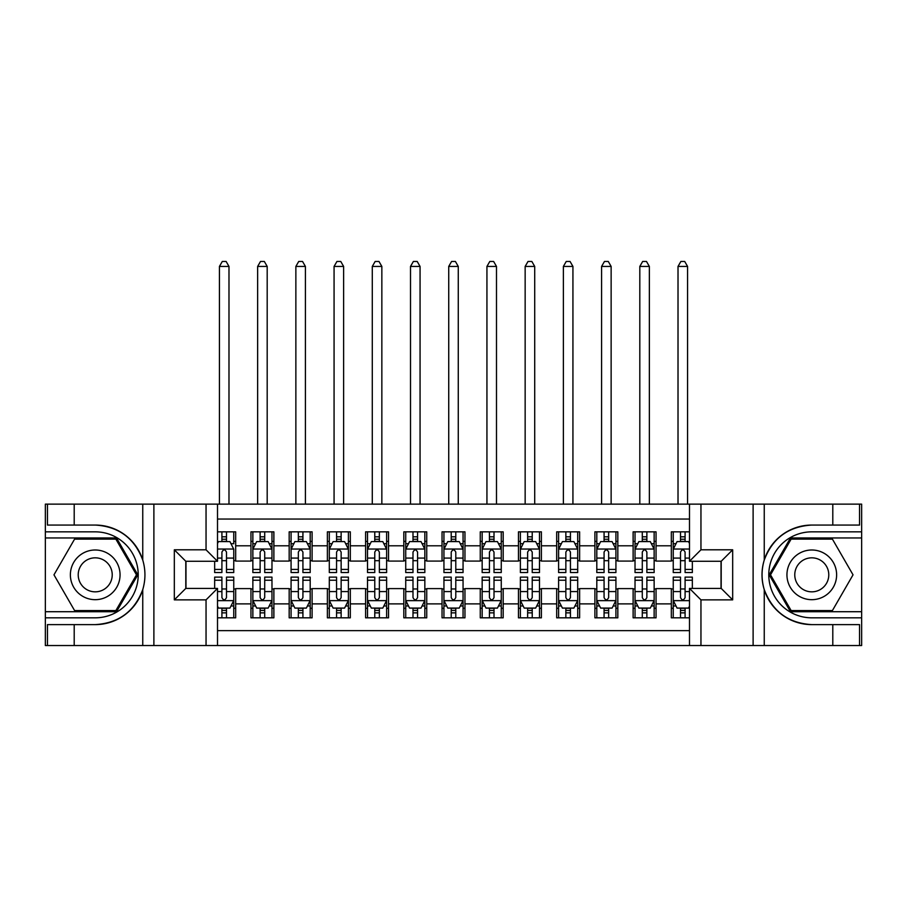 <?xml version="1.0" encoding="UTF-8"?>
<svg xmlns="http://www.w3.org/2000/svg" width="907" height="907" viewBox="0 0 907 907"><rect width="100%" height="100%" fill="white"/><g stroke="black" fill="none" stroke-linecap="round" stroke-linejoin="round"><path stroke-width="1.36" d="M217.51 645.535L689.49 645.535L689.49 588.405L721.201 588.405L721.201 561.274L689.49 561.274L689.49 504.133L217.51 504.133L217.51 561.274L185.799 561.274L185.799 588.405L217.51 588.405L217.51 645.535L74.204 645.535L74.204 624.617L95.224 624.617C118.613 623.2 134.451 611.533 142.75 589.618C145.664 579.777 145.664 569.913 142.75 560.05C134.451 538.134 118.613 526.468 95.224 525.062L74.204 525.062L74.204 504.133L45.35 504.133L45.35 611.715L116.515 611.715L137.807 574.834L116.515 537.953L45.35 537.953M689.49 531.842L671.327 531.842L671.327 545.787L656.044 545.787L656.044 561.082L671.327 561.082L671.327 545.787M656.044 545.787L656.044 531.842L633.12 531.842L633.12 545.787L617.826 545.787L617.826 561.082L633.12 561.082L633.12 545.787M617.826 545.787L617.826 531.842L594.901 531.842L594.901 545.787L579.618 545.787L579.618 561.082L594.901 561.082L594.901 545.787M579.618 545.787L579.618 531.842L556.683 531.842L556.683 545.787L541.4 545.787L541.4 561.082L556.683 561.082L556.683 545.787M541.4 545.787L541.4 531.842L518.464 531.842L518.464 545.787L503.181 545.787L503.181 561.082L518.464 561.082L518.464 545.787M503.181 545.787L503.181 531.842L480.257 531.842L480.257 545.787L464.962 545.787L464.962 561.082L480.257 561.082L480.257 545.787M464.962 545.787L464.962 531.842L442.038 531.842L442.038 545.787L426.743 545.787L426.743 561.082L442.038 561.082L442.038 545.787M426.743 545.787L426.743 531.842L403.819 531.842L403.819 545.787L388.536 545.787L388.536 561.082L403.819 561.082L403.819 545.787M388.536 545.787L388.536 531.842L365.6 531.842L365.6 545.787L350.317 545.787L350.317 561.082L365.6 561.082L365.6 545.787M350.317 545.787L350.317 531.842L327.382 531.842L327.382 545.787L312.099 545.787L312.099 561.082L327.382 561.082L327.382 545.787M312.099 545.787L312.099 531.842L289.174 531.842L289.174 545.787L273.88 545.787L273.88 561.082L289.174 561.082L289.174 545.787M273.88 545.787L273.88 531.842L250.956 531.842L250.956 561.082L235.673 561.082L235.673 531.842L217.51 531.842M217.51 617.826L235.673 617.826L235.673 588.598L250.956 588.598L250.956 617.826L273.88 617.826L273.88 588.598L289.174 588.598L289.174 603.881L273.88 603.881M289.174 603.881L289.174 617.826L312.099 617.826L312.099 588.598L327.382 588.598L327.382 603.881L312.099 603.881M327.382 603.881L327.382 617.826L350.317 617.826L350.317 588.598L365.6 588.598L365.6 603.881L350.317 603.881M365.6 603.881L365.6 617.826L388.536 617.826L388.536 588.598L403.819 588.598L403.819 603.881L388.536 603.881M403.819 603.881L403.819 617.826L426.743 617.826L426.743 588.598L442.038 588.598L442.038 603.881L426.743 603.881M442.038 603.881L442.038 617.826L464.962 617.826L464.962 588.598L480.257 588.598L480.257 603.881L464.962 603.881M480.257 603.881L480.257 617.826L503.181 617.826L503.181 588.598L518.464 588.598L518.464 603.881L503.181 603.881M518.464 603.881L518.464 617.826L541.4 617.826L541.4 588.598L556.683 588.598L556.683 603.881L541.4 603.881M556.683 603.881L556.683 617.826L579.618 617.826L579.618 588.598L594.901 588.598L594.901 603.881L579.618 603.881M594.901 603.881L594.901 617.826L617.826 617.826L617.826 588.598L633.12 588.598L633.12 603.881L617.826 603.881M633.12 603.881L633.12 617.826L656.044 617.826L656.044 588.598L671.327 588.598L671.327 603.881L656.044 603.881M689.49 519.042L217.51 519.042M217.51 630.637L689.49 630.637M671.327 603.881L671.327 617.826L689.49 617.826M185.98 561.274L185.98 588.405M721.02 588.405L721.02 561.274M221.909 541.4L226.501 541.4M233.757 541.4L235.673 541.4M221.909 560.696L226.501 560.696M233.757 560.696L235.673 560.696M221.909 588.972L226.501 588.972M233.757 588.972L235.673 588.972M221.909 608.28L226.501 608.28M233.757 608.28L235.673 608.28M250.956 560.696L252.86 560.696M260.128 560.696L264.708 560.696M271.975 560.696L273.88 560.696M250.956 541.4L252.86 541.4M260.128 541.4L264.708 541.4M271.975 541.4L273.88 541.4M250.956 588.972L252.86 588.972M260.128 588.972L264.708 588.972M271.975 588.972L273.88 588.972M250.956 608.28L252.86 608.28M260.128 608.28L264.708 608.28M271.975 608.28L273.88 608.28M289.174 588.972L291.079 588.972M298.346 588.972L302.927 588.972M310.194 588.972L312.099 588.972M289.174 608.28L291.079 608.28M298.346 608.28L302.927 608.28M310.194 608.28L312.099 608.28M289.174 541.4L291.079 541.4M298.346 541.4L302.927 541.4M310.194 541.4L312.099 541.4M289.174 560.696L291.079 560.696M298.346 560.696L302.927 560.696M310.194 560.696L312.099 560.696M327.382 588.972L329.298 588.972M336.554 588.972L341.145 588.972M348.401 588.972L350.317 588.972M327.382 608.28L329.298 608.28M336.554 608.28L341.145 608.28M348.401 608.28L350.317 608.28M327.382 541.4L329.298 541.4M336.554 541.4L341.145 541.4M348.401 541.4L350.317 541.4M327.382 560.696L329.298 560.696M336.554 560.696L341.145 560.696M348.401 560.696L350.317 560.696M365.6 588.972L367.516 588.972M374.772 588.972L379.364 588.972M386.62 588.972L388.536 588.972M365.6 608.28L367.516 608.28M374.772 608.28L379.364 608.28M386.62 608.28L388.536 608.28M365.6 541.4L367.516 541.4M374.772 541.4L379.364 541.4M386.62 541.4L388.536 541.4M365.6 560.696L367.516 560.696M374.772 560.696L379.364 560.696M386.62 560.696L388.536 560.696M403.819 588.972L405.735 588.972M412.991 588.972L417.571 588.972M424.839 588.972L426.743 588.972M403.819 608.28L405.735 608.28M412.991 608.28L417.571 608.28M424.839 608.28L426.743 608.28M403.819 541.4L405.735 541.4M412.991 541.4L417.571 541.4M424.839 541.4L426.743 541.4M403.819 560.696L405.735 560.696M412.991 560.696L417.571 560.696M424.839 560.696L426.743 560.696M442.038 588.972L443.942 588.972M451.21 588.972L455.79 588.972M463.058 588.972L464.962 588.972M442.038 608.28L443.942 608.28M451.21 608.28L455.79 608.28M463.058 608.28L464.962 608.28M442.038 541.4L443.942 541.4M451.21 541.4L455.79 541.4M463.058 541.4L464.962 541.4M442.038 560.696L443.942 560.696M451.21 560.696L455.79 560.696M463.058 560.696L464.962 560.696M480.257 588.972L482.161 588.972M489.429 588.972L494.009 588.972M501.265 588.972L503.181 588.972M480.257 608.28L482.161 608.28M489.429 608.28L494.009 608.28M501.265 608.28L503.181 608.28M480.257 541.4L482.161 541.4M489.429 541.4L494.009 541.4M501.265 541.4L503.181 541.4M480.257 560.696L482.161 560.696M489.429 560.696L494.009 560.696M501.265 560.696L503.181 560.696M518.464 588.972L520.38 588.972M527.636 588.972L532.228 588.972M539.484 588.972L541.4 588.972M518.464 608.28L520.38 608.28M527.636 608.28L532.228 608.28M539.484 608.28L541.4 608.28M518.464 541.4L520.38 541.4M527.636 541.4L532.228 541.4M539.484 541.4L541.4 541.4M518.464 560.696L520.38 560.696M527.636 560.696L532.228 560.696M539.484 560.696L541.4 560.696M556.683 588.972L558.599 588.972M565.855 588.972L570.446 588.972M577.702 588.972L579.618 588.972M556.683 608.28L558.599 608.28M565.855 608.28L570.446 608.28M577.702 608.28L579.618 608.28M556.683 541.4L558.599 541.4M565.855 541.4L570.446 541.4M577.702 541.4L579.618 541.4M556.683 560.696L558.599 560.696M565.855 560.696L570.446 560.696M577.702 560.696L579.618 560.696M594.901 588.972L596.806 588.972M604.073 588.972L608.654 588.972M615.921 588.972L617.826 588.972M594.901 608.28L596.806 608.28M604.073 608.28L608.654 608.28M615.921 608.28L617.826 608.28M594.901 541.4L596.806 541.4M604.073 541.4L608.654 541.4M615.921 541.4L617.826 541.4M594.901 560.696L596.806 560.696M604.073 560.696L608.654 560.696M615.921 560.696L617.826 560.696M633.12 588.972L635.025 588.972M642.292 588.972L646.872 588.972M654.14 588.972L656.044 588.972M633.12 608.28L635.025 608.28M642.292 608.28L646.872 608.28M654.14 608.28L656.044 608.28M633.12 541.4L635.025 541.4M642.292 541.4L646.872 541.4M654.14 541.4L656.044 541.4M633.12 560.696L635.025 560.696M642.292 560.696L646.872 560.696M654.14 560.696L656.044 560.696M671.327 588.972L673.243 588.972M680.499 588.972L685.091 588.972M671.327 608.28L673.243 608.28M680.499 608.28L685.091 608.28M671.327 541.4L673.243 541.4M680.499 541.4L685.091 541.4M671.327 560.696L673.243 560.696M680.499 560.696L685.091 560.696M226.501 531.842L226.501 541.592L226.501 536.808L221.909 536.808M214.653 569.426L214.653 572.544L221.909 572.544L221.909 569.426L214.653 569.426L214.653 561.274M217.51 543.497L218.474 541.592L229.936 541.592L233.757 549.234L233.757 572.544L226.501 572.544L226.501 552.102C224.97 549.154 223.439 549.154 221.909 552.102L221.909 564.993M233.757 543.769L233.757 536.808M230.99 543.69L233.757 543.69L233.757 531.842M221.909 541.592L221.909 531.842M217.51 558.088L221.909 558.088L221.909 569.426M228.983 504.133L228.983 266.431L219.426 266.431L219.426 504.133M219.426 266.431L222.294 261.465L226.115 261.465L228.983 266.431M221.909 612.86L226.501 612.86M217.51 606.171L218.474 608.087L229.936 608.087L233.757 600.445L233.757 577.124L226.501 577.124L226.501 580.242L233.757 580.242M233.757 600.445L233.757 617.826M214.653 588.405L214.653 577.124L221.909 577.124L221.909 597.577C223.439 600.525 224.97 600.525 226.501 597.577L226.501 580.242M226.501 608.087L226.501 617.826M221.909 617.826L221.909 608.087M107.638 553.327A24.84 24.84 0 0 0 73.705 562.419A24.84 24.84 0 0 0 82.798 596.352A24.84 24.84 0 0 0 116.731 587.26A24.84 24.84 0 0 0 107.638 553.327M103.727 560.107A17.006 17.006 0 0 0 80.496 566.331A17.006 17.006 0 0 0 86.721 589.561A17.006 17.006 0 0 0 109.951 583.337A17.006 17.006 0 0 0 103.727 560.107M115.858 610.57L74.589 610.57L53.967 574.834L74.589 539.109L115.858 539.109L136.481 574.834L115.858 610.57M824.202 553.327A24.84 24.84 0 0 0 790.269 562.419A24.84 24.84 0 0 0 799.362 596.352A24.84 24.84 0 0 0 833.295 587.26A24.84 24.84 0 0 0 824.202 553.327M820.279 560.107A17.006 17.006 0 0 0 797.049 566.331A17.006 17.006 0 0 0 803.273 589.561A17.006 17.006 0 0 0 826.504 583.337A17.006 17.006 0 0 0 820.279 560.107M832.411 610.57L791.142 610.57L770.519 574.834L791.142 539.109L832.411 539.109L853.034 574.834L832.411 610.57M206.048 645.535L206.048 599.867L174.325 599.867L174.325 549.801L206.048 549.801L206.048 504.133L153.884 504.133L153.884 645.535M95.224 525.062A49.772 49.772 0 0 1 142.75 560.05L142.75 504.133L74.204 504.133M74.204 645.535L45.35 645.535L45.35 611.715M45.35 617.826L95.224 617.826A42.992 42.992 0 0 0 138.215 574.834A42.992 42.992 0 0 0 95.224 531.842L45.35 531.842M95.224 624.617A49.772 49.772 0 0 0 142.75 589.618L142.75 645.535M142.75 504.133L153.884 504.133M206.048 504.133L217.51 504.133M74.204 624.617L47.447 624.617L47.447 645.535M74.204 525.062L47.447 525.062L47.447 504.133M206.048 599.867L217.51 588.405M174.325 599.867L185.799 588.405M174.325 549.801L185.799 561.274M206.048 549.801L217.51 561.274M689.49 504.133L832.796 504.133L832.796 525.062L811.776 525.062C788.387 526.468 772.549 538.134 764.25 560.05C761.336 569.902 761.336 579.754 764.25 589.618C772.549 611.533 788.387 623.2 811.776 624.617L832.796 624.617L832.796 645.535L861.65 645.535L861.65 537.953L790.485 537.953L769.193 574.834L790.485 611.715L861.65 611.715M700.952 504.133L700.952 549.801L732.675 549.801L732.675 599.867L700.952 599.867L700.952 645.535L753.116 645.535L753.116 504.133M764.25 589.618L764.25 645.535L832.796 645.535M832.796 504.133L861.65 504.133L861.65 537.953M861.65 531.842L811.776 531.842A42.992 42.992 0 0 0 768.785 574.834A42.992 42.992 0 0 0 811.776 617.826L861.65 617.826M811.776 525.062A49.772 49.772 0 0 0 762.005 574.834A49.772 49.772 0 0 0 811.776 624.617M764.25 645.535L753.116 645.535M700.952 645.535L689.49 645.535M832.796 525.062L859.553 525.062L859.553 504.133M832.796 624.617L859.553 624.617L859.553 645.535M700.952 549.801L689.49 561.274M732.675 549.801L721.201 561.274M732.675 599.867L721.201 588.405M700.952 599.867L689.49 588.405M264.708 536.808L260.128 536.808M271.975 569.426L264.708 569.426L264.708 572.544L271.975 572.544L271.975 549.234L268.155 541.592L256.681 541.592L252.86 549.234L252.86 572.544L260.128 572.544L260.128 569.426L252.86 569.426M252.86 549.234L252.86 531.842M271.975 549.234L271.975 531.842M260.128 541.592L260.128 531.842M264.708 531.842L264.708 541.592M264.708 569.426L264.708 552.102C263.189 549.154 261.658 549.154 260.128 552.102L260.128 569.426M267.191 504.133L267.191 266.431L257.645 266.431L257.645 504.133M257.645 266.431L260.513 261.465L264.334 261.465L267.191 266.431M302.927 536.808L298.346 536.808M310.194 569.426L302.927 569.426L302.927 572.544L310.194 572.544L310.194 549.234L306.362 541.592L294.9 541.592L291.079 549.234L291.079 572.544L298.346 572.544L298.346 569.426L291.079 569.426M291.079 549.234L291.079 531.842M310.194 549.234L310.194 531.842M298.346 541.592L298.346 531.842M302.927 531.842L302.927 541.592M302.927 569.426L302.927 552.102C301.396 549.154 299.877 549.154 298.346 552.102L298.346 569.426M305.41 504.133L305.41 266.431L295.863 266.431L295.863 504.133M295.863 266.431L298.72 261.465L302.541 261.465L305.41 266.431M341.145 536.808L336.554 536.808M348.401 569.426L341.145 569.426L341.145 572.544L348.401 572.544L348.401 549.234L344.581 541.592L333.118 541.592L329.298 549.234L329.298 572.544L336.554 572.544L336.554 569.426L329.298 569.426M329.298 549.234L329.298 531.842M348.401 549.234L348.401 531.842M336.554 541.592L336.554 531.842M341.145 531.842L341.145 541.592M341.145 569.426L341.145 552.102C339.615 549.154 338.084 549.154 336.554 552.102L336.554 569.426M343.628 504.133L343.628 266.431L334.071 266.431L334.071 504.133M334.071 266.431L336.939 261.465L340.76 261.465L343.628 266.431M379.364 536.808L374.772 536.808M386.62 569.426L379.364 569.426L379.364 572.544L386.62 572.544L386.62 549.234L382.799 541.592L371.337 541.592L367.516 549.234L367.516 572.544L374.772 572.544L374.772 569.426L367.516 569.426M367.516 549.234L367.516 531.842M386.62 549.234L386.62 531.842M374.772 541.592L374.772 531.842M379.364 531.842L379.364 541.592M379.364 569.426L379.364 552.102C377.834 549.154 376.303 549.154 374.772 552.102L374.772 569.426M381.847 504.133L381.847 266.431L372.289 266.431L372.289 504.133M372.289 266.431L375.158 261.465L378.979 261.465L381.847 266.431M260.128 612.86L264.708 612.86M252.86 580.242L260.128 580.242L260.128 577.124L252.86 577.124L252.86 600.445L256.681 608.087L268.155 608.087L271.975 600.445L271.975 577.124L264.708 577.124L264.708 580.242L271.975 580.242M271.975 600.445L271.975 617.826M252.86 600.445L252.86 617.826M264.708 608.087L264.708 617.826M260.128 617.826L260.128 608.087M260.128 580.242L260.128 597.577C261.647 600.525 263.177 600.525 264.708 597.577L264.708 580.242M298.346 612.86L302.927 612.86M291.079 580.242L298.346 580.242L298.346 577.124L291.079 577.124L291.079 600.445L294.9 608.087L306.362 608.087L310.194 600.445L310.194 577.124L302.927 577.124L302.927 580.242L310.194 580.242M310.194 600.445L310.194 617.826M291.079 600.445L291.079 617.826M302.927 608.087L302.927 617.826M298.346 617.826L298.346 608.087M298.346 580.242L298.346 597.577C299.866 600.525 301.396 600.525 302.927 597.577L302.927 580.242M336.554 612.86L341.145 612.86M329.298 580.242L336.554 580.242L336.554 577.124L329.298 577.124L329.298 600.445L333.118 608.087L344.581 608.087L348.401 600.445L348.401 577.124L341.145 577.124L341.145 580.242L348.401 580.242M348.401 600.445L348.401 617.826M329.298 600.445L329.298 617.826M341.145 608.087L341.145 617.826M336.554 617.826L336.554 608.087M336.554 580.242L336.554 597.577C338.084 600.525 339.615 600.525 341.145 597.577L341.145 580.242M374.772 612.86L379.364 612.86M367.516 580.242L374.772 580.242L374.772 577.124L367.516 577.124L367.516 600.445L371.337 608.087L382.799 608.087L386.62 600.445L386.62 577.124L379.364 577.124L379.364 580.242L386.62 580.242M386.62 600.445L386.62 617.826M367.516 600.445L367.516 617.826M379.364 608.087L379.364 617.826M374.772 617.826L374.772 608.087M374.772 580.242L374.772 597.577C376.303 600.525 377.834 600.525 379.364 597.577L379.364 580.242M417.571 536.808L412.991 536.808M424.839 569.426L417.571 569.426L417.571 572.544L424.839 572.544L424.839 549.234L421.018 541.592L409.556 541.592L405.735 549.234L405.735 572.544L412.991 572.544L412.991 569.426L405.735 569.426M405.735 549.234L405.735 531.842M424.839 549.234L424.839 531.842M412.991 541.592L412.991 531.842M417.571 531.842L417.571 541.592M417.571 569.426L417.571 552.102C416.052 549.154 414.522 549.154 412.991 552.102L412.991 569.426M420.066 504.133L420.066 266.431L410.508 266.431L410.508 504.133M410.508 266.431L413.377 261.465L417.197 261.465L420.066 266.431M412.991 612.86L417.571 612.86M405.735 580.242L412.991 580.242L412.991 577.124L405.735 577.124L405.735 600.445L409.556 608.087L421.018 608.087L424.839 600.445L424.839 577.124L417.571 577.124L417.571 580.242L424.839 580.242M424.839 600.445L424.839 617.826M405.735 600.445L405.735 617.826M417.571 608.087L417.571 617.826M412.991 617.826L412.991 608.087M412.991 580.242L412.991 597.577C414.522 600.525 416.041 600.525 417.571 597.577L417.571 580.242M455.79 536.808L451.21 536.808M463.058 569.426L455.79 569.426L455.79 572.544L463.058 572.544L463.058 549.234L459.237 541.592L447.763 541.592L443.942 549.234L443.942 572.544L451.21 572.544L451.21 569.426L443.942 569.426M443.942 549.234L443.942 531.842M463.058 549.234L463.058 531.842M451.21 541.592L451.21 531.842M455.79 531.842L455.79 541.592M455.79 569.426L455.79 552.102C454.271 549.154 452.74 549.154 451.21 552.102L451.21 569.426M458.273 504.133L458.273 266.431L448.727 266.431L448.727 504.133M448.727 266.431L451.584 261.465L455.416 261.465L458.273 266.431M451.21 612.86L455.79 612.86M443.942 580.242L451.21 580.242L451.21 577.124L443.942 577.124L443.942 600.445L447.763 608.087L459.237 608.087L463.058 600.445L463.058 577.124L455.79 577.124L455.79 580.242L463.058 580.242M463.058 600.445L463.058 617.826M443.942 600.445L443.942 617.826M455.79 608.087L455.79 617.826M451.21 617.826L451.21 608.087M451.21 580.242L451.21 597.577C452.729 600.525 454.26 600.525 455.79 597.577L455.79 580.242M494.009 536.808L489.429 536.808M501.265 569.426L494.009 569.426L494.009 572.544L501.265 572.544L501.265 549.234L497.444 541.592L485.982 541.592L482.161 549.234L482.161 572.544L489.429 572.544L489.429 569.426L482.161 569.426M482.161 549.234L482.161 531.842M501.265 549.234L501.265 531.842M489.429 541.592L489.429 531.842M494.009 531.842L494.009 541.592M494.009 569.426L494.009 552.102C492.478 549.154 490.959 549.154 489.429 552.102L489.429 569.426M496.492 504.133L496.492 266.431L486.934 266.431L486.934 504.133M486.934 266.431L489.803 261.465L493.623 261.465L496.492 266.431M489.429 612.86L494.009 612.86M482.161 580.242L489.429 580.242L489.429 577.124L482.161 577.124L482.161 600.445L485.982 608.087L497.444 608.087L501.265 600.445L501.265 577.124L494.009 577.124L494.009 580.242L501.265 580.242M501.265 600.445L501.265 617.826M482.161 600.445L482.161 617.826M494.009 608.087L494.009 617.826M489.429 617.826L489.429 608.087M489.429 580.242L489.429 597.577C490.948 600.525 492.478 600.525 494.009 597.577L494.009 580.242M532.228 536.808L527.636 536.808M539.484 569.426L532.228 569.426L532.228 572.544L539.484 572.544L539.484 549.234L535.663 541.592L524.201 541.592L520.38 549.234L520.38 572.544L527.636 572.544L527.636 569.426L520.38 569.426M520.38 549.234L520.38 531.842M539.484 549.234L539.484 531.842M527.636 541.592L527.636 531.842M532.228 531.842L532.228 541.592M532.228 569.426L532.228 552.102C530.697 549.154 529.166 549.154 527.636 552.102L527.636 569.426M534.711 504.133L534.711 266.431L525.153 266.431L525.153 504.133M525.153 266.431L528.021 261.465L531.842 261.465L534.711 266.431M527.636 612.86L532.228 612.86M520.38 580.242L527.636 580.242L527.636 577.124L520.38 577.124L520.38 600.445L524.201 608.087L535.663 608.087L539.484 600.445L539.484 577.124L532.228 577.124L532.228 580.242L539.484 580.242M539.484 600.445L539.484 617.826M520.38 600.445L520.38 617.826M532.228 608.087L532.228 617.826M527.636 617.826L527.636 608.087M527.636 580.242L527.636 597.577C529.166 600.525 530.697 600.525 532.228 597.577L532.228 580.242M570.446 536.808L565.855 536.808M577.702 569.426L570.446 569.426L570.446 572.544L577.702 572.544L577.702 549.234L573.882 541.592L562.419 541.592L558.599 549.234L558.599 572.544L565.855 572.544L565.855 569.426L558.599 569.426M558.599 549.234L558.599 531.842M577.702 549.234L577.702 531.842M565.855 541.592L565.855 531.842M570.446 531.842L570.446 541.592M570.446 569.426L570.446 552.102C568.916 549.154 567.385 549.154 565.855 552.102L565.855 569.426M572.929 504.133L572.929 266.431L563.372 266.431L563.372 504.133M563.372 266.431L566.24 261.465L570.061 261.465L572.929 266.431M565.855 612.86L570.446 612.86M558.599 580.242L565.855 580.242L565.855 577.124L558.599 577.124L558.599 600.445L562.419 608.087L573.882 608.087L577.702 600.445L577.702 577.124L570.446 577.124L570.446 580.242L577.702 580.242M577.702 600.445L577.702 617.826M558.599 600.445L558.599 617.826M570.446 608.087L570.446 617.826M565.855 617.826L565.855 608.087M565.855 580.242L565.855 597.577C567.385 600.525 568.916 600.525 570.446 597.577L570.446 580.242M608.654 536.808L604.073 536.808M615.921 569.426L608.654 569.426L608.654 572.544L615.921 572.544L615.921 549.234L612.1 541.592L600.638 541.592L596.806 549.234L596.806 572.544L604.073 572.544L604.073 569.426L596.806 569.426M596.806 549.234L596.806 531.842M615.921 549.234L615.921 531.842M604.073 541.592L604.073 531.842M608.654 531.842L608.654 541.592M608.654 569.426L608.654 552.102C607.134 549.154 605.604 549.154 604.073 552.102L604.073 569.426M611.137 504.133L611.137 266.431L601.59 266.431L601.59 504.133M601.59 266.431L604.459 261.465L608.28 261.465L611.137 266.431M604.073 612.86L608.654 612.86M596.806 580.242L604.073 580.242L604.073 577.124L596.806 577.124L596.806 600.445L600.638 608.087L612.1 608.087L615.921 600.445L615.921 577.124L608.654 577.124L608.654 580.242L615.921 580.242M615.921 600.445L615.921 617.826M596.806 600.445L596.806 617.826M608.654 608.087L608.654 617.826M604.073 617.826L604.073 608.087M604.073 580.242L604.073 597.577C605.604 600.525 607.123 600.525 608.654 597.577L608.654 580.242M646.872 536.808L642.292 536.808M654.14 569.426L646.872 569.426L646.872 572.544L654.14 572.544L654.14 549.234L650.319 541.592L638.845 541.592L635.025 549.234L635.025 572.544L642.292 572.544L642.292 569.426L635.025 569.426M635.025 549.234L635.025 531.842M654.14 549.234L654.14 531.842M642.292 541.592L642.292 531.842M646.872 531.842L646.872 541.592M646.872 569.426L646.872 552.102C645.353 549.154 643.823 549.154 642.292 552.102L642.292 569.426M649.355 504.133L649.355 266.431L639.809 266.431L639.809 504.133M639.809 266.431L642.666 261.465L646.487 261.465L649.355 266.431M642.292 612.86L646.872 612.86M635.025 580.242L642.292 580.242L642.292 577.124L635.025 577.124L635.025 600.445L638.845 608.087L650.319 608.087L654.14 600.445L654.14 577.124L646.872 577.124L646.872 580.242L654.14 580.242M654.14 600.445L654.14 617.826M635.025 600.445L635.025 617.826M646.872 608.087L646.872 617.826M642.292 617.826L642.292 608.087M642.292 580.242L642.292 597.577C643.811 600.525 645.342 600.525 646.872 597.577L646.872 580.242M685.091 536.808L680.499 536.808M689.49 543.497L688.526 541.592L677.064 541.592L673.243 549.234L673.243 572.544L680.499 572.544L680.499 569.426L673.243 569.426M673.243 549.234L673.243 531.842M692.347 561.274L692.347 572.544L685.091 572.544L685.091 552.102C683.561 549.154 682.03 549.154 680.499 552.102L680.499 569.426M680.499 541.592L680.499 531.842M685.091 531.842L685.091 541.592M687.574 504.133L687.574 266.431L678.017 266.431L678.017 504.133M678.017 266.431L680.885 261.465L684.706 261.465L687.574 266.431M680.499 612.86L685.091 612.86M692.347 580.242L692.347 577.124L685.091 577.124L685.091 580.242L692.347 580.242L692.347 588.405M676.01 605.978L673.243 605.978L673.243 577.124L680.499 577.124L680.499 597.577C682.03 600.525 683.561 600.525 685.091 597.577L685.091 580.242M673.243 605.978L673.243 617.826M673.243 600.445L677.064 608.087L688.526 608.087L689.49 606.171M685.091 608.087L685.091 617.826M680.499 617.826L680.499 608.087M250.956 603.881L235.673 603.881M250.956 545.787L235.673 545.787M233.666 549.041L217.51 549.041M233.757 569.426L226.501 569.426M233.757 558.088L226.501 558.088M226.501 539.246L221.909 539.246M217.51 600.638L233.666 600.638M233.757 605.978L230.99 605.978M214.653 580.242L221.909 580.242M226.501 591.579L233.757 591.579M217.51 591.579L221.909 591.579M221.909 610.434L226.501 610.434M764.25 504.133L764.25 560.05M271.873 549.041L252.962 549.041M252.86 543.69L255.638 543.69M269.198 543.69L271.975 543.69M260.128 558.088L252.86 558.088M271.975 558.088L264.708 558.088M264.708 539.246L260.128 539.246M310.092 549.041L291.181 549.041M291.079 543.69L293.845 543.69M307.416 543.69L310.194 543.69M298.346 558.088L291.079 558.088M310.194 558.088L302.927 558.088M302.927 539.246L298.346 539.246M348.311 549.041L329.388 549.041M329.298 543.69L332.064 543.69M345.635 543.69L348.401 543.69M336.554 558.088L329.298 558.088M348.401 558.088L341.145 558.088M341.145 539.246L336.554 539.246M386.529 549.041L367.607 549.041M367.516 543.69L370.283 543.69M383.854 543.69L386.62 543.69M374.772 558.088L367.516 558.088M386.62 558.088L379.364 558.088M379.364 539.246L374.772 539.246M252.962 600.638L271.873 600.638M271.975 605.978L269.198 605.978M255.638 605.978L252.86 605.978M264.708 591.579L271.975 591.579M252.86 591.579L260.128 591.579M260.128 610.434L264.708 610.434M291.181 600.638L310.092 600.638M310.194 605.978L307.416 605.978M293.845 605.978L291.079 605.978M302.927 591.579L310.194 591.579M291.079 591.579L298.346 591.579M298.346 610.434L302.927 610.434M329.388 600.638L348.311 600.638M348.401 605.978L345.635 605.978M332.064 605.978L329.298 605.978M341.145 591.579L348.401 591.579M329.298 591.579L336.554 591.579M336.554 610.434L341.145 610.434M367.607 600.638L386.529 600.638M386.62 605.978L383.854 605.978M370.283 605.978L367.516 605.978M379.364 591.579L386.62 591.579M367.516 591.579L374.772 591.579M374.772 610.434L379.364 610.434M424.737 549.041L405.826 549.041M405.735 543.69L408.501 543.69M422.072 543.69L424.839 543.69M412.991 558.088L405.735 558.088M424.839 558.088L417.571 558.088M417.571 539.246L412.991 539.246M405.826 600.638L424.737 600.638M424.839 605.978L422.072 605.978M408.501 605.978L405.735 605.978M417.571 591.579L424.839 591.579M405.735 591.579L412.991 591.579M412.991 610.434L417.571 610.434M462.955 549.041L444.045 549.041M443.942 543.69L446.72 543.69M460.28 543.69L463.058 543.69M451.21 558.088L443.942 558.088M463.058 558.088L455.79 558.088M455.79 539.246L451.21 539.246M444.045 600.638L462.955 600.638M463.058 605.978L460.28 605.978M446.72 605.978L443.942 605.978M455.79 591.579L463.058 591.579M443.942 591.579L451.21 591.579M451.21 610.434L455.79 610.434M501.174 549.041L482.263 549.041M482.161 543.69L484.928 543.69M498.499 543.69L501.265 543.69M489.429 558.088L482.161 558.088M501.265 558.088L494.009 558.088M494.009 539.246L489.429 539.246M482.263 600.638L501.174 600.638M501.265 605.978L498.499 605.978M484.928 605.978L482.161 605.978M494.009 591.579L501.265 591.579M482.161 591.579L489.429 591.579M489.429 610.434L494.009 610.434M539.393 549.041L520.471 549.041M520.38 543.69L523.146 543.69M536.717 543.69L539.484 543.69M527.636 558.088L520.38 558.088M539.484 558.088L532.228 558.088M532.228 539.246L527.636 539.246M520.471 600.638L539.393 600.638M539.484 605.978L536.717 605.978M523.146 605.978L520.38 605.978M532.228 591.579L539.484 591.579M520.38 591.579L527.636 591.579M527.636 610.434L532.228 610.434M577.612 549.041L558.689 549.041M558.599 543.69L561.365 543.69M574.936 543.69L577.702 543.69M565.855 558.088L558.599 558.088M577.702 558.088L570.446 558.088M570.446 539.246L565.855 539.246M558.689 600.638L577.612 600.638M577.702 605.978L574.936 605.978M561.365 605.978L558.599 605.978M570.446 591.579L577.702 591.579M558.599 591.579L565.855 591.579M565.855 610.434L570.446 610.434M615.819 549.041L596.908 549.041M596.806 543.69L599.584 543.69M613.155 543.69L615.921 543.69M604.073 558.088L596.806 558.088M615.921 558.088L608.654 558.088M608.654 539.246L604.073 539.246M596.908 600.638L615.819 600.638M615.921 605.978L613.155 605.978M599.584 605.978L596.806 605.978M608.654 591.579L615.921 591.579M596.806 591.579L604.073 591.579M604.073 610.434L608.654 610.434M654.038 549.041L635.127 549.041M635.025 543.69L637.802 543.69M651.362 543.69L654.14 543.69M642.292 558.088L635.025 558.088M654.14 558.088L646.872 558.088M646.872 539.246L642.292 539.246M635.127 600.638L654.038 600.638M654.14 605.978L651.362 605.978M637.802 605.978L635.025 605.978M646.872 591.579L654.14 591.579M635.025 591.579L642.292 591.579M642.292 610.434L646.872 610.434M689.49 549.041L673.334 549.041M673.243 543.69L676.01 543.69M692.347 569.426L685.091 569.426M680.499 558.088L673.243 558.088M689.49 558.088L685.091 558.088M685.091 539.246L680.499 539.246M673.334 600.638L689.49 600.638M673.243 580.242L680.499 580.242M685.091 591.579L689.49 591.579M673.243 591.579L680.499 591.579M680.499 610.434L685.091 610.434"/></g></svg>

